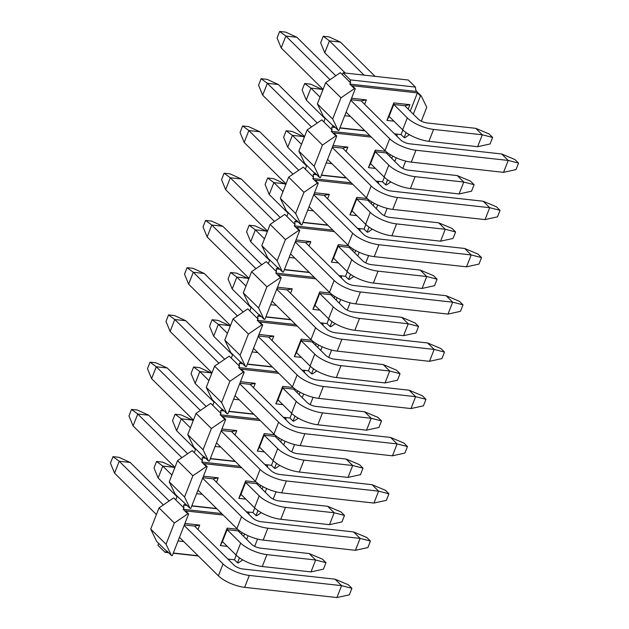 <?xml version="1.0" encoding="UTF-8"?>
<svg xmlns="http://www.w3.org/2000/svg" width="629" height="629" viewBox="0 0 629 629"><rect width="100%" height="100%" fill="white"/><g stroke="black" fill="none" stroke-linecap="round" stroke-linejoin="round"><path stroke-width="0.94" d="M330.013 79.71L285.865 36.05L281.202 47.953L277.09 37.96L279.638 31.45L285.645 32.11L296.841 37.26L285.865 36.05L279.638 31.45M281.202 47.953L323.062 89.349M346.107 112.151L385.019 150.63L389.681 138.726L350.778 100.239M389.681 138.726A20.395 6.95 21.4 0 0 415.95 150.237L508.224 160.442L501.69 153.979L409.416 143.774A6.801 2.319 -158.6 0 1 400.657 139.937L361.156 100.868L366.353 99.877L364.623 104.296M335.776 75.771L296.841 37.26M503.554 172.346L515.992 169.61L518.548 163.1L508.224 160.442L503.554 172.346L411.28 162.14A20.395 6.95 -158.6 0 1 385.019 150.63M501.69 153.979L514.97 159.562L518.548 163.1M311.497 126.956L267.349 83.295L262.686 95.199L258.574 85.206L261.129 78.696L267.128 79.356L278.325 84.506L267.349 83.295L261.129 78.696M262.686 95.199L304.546 136.595M327.591 159.389L366.503 197.876L371.165 185.972L332.261 147.485M371.165 185.972A20.395 6.95 21.4 0 0 397.434 197.482L489.708 207.688L483.174 201.225L390.9 191.019A6.801 2.319 -158.6 0 1 382.141 187.183L342.64 148.114L347.837 147.123L346.107 151.542M317.268 123.017L278.325 84.506M485.038 219.592L497.484 216.848L500.031 210.338L489.708 207.688L485.038 219.592L392.771 209.386A20.395 6.95 -158.6 0 1 366.503 197.876M483.174 201.225L496.462 206.807L500.031 210.338M292.98 174.202L248.84 130.541L244.17 142.445L240.058 132.452L242.613 125.942L248.612 126.602L259.816 131.752L248.84 130.541L242.613 125.942M244.17 142.445L286.03 183.841M309.075 206.634L347.986 245.121L352.657 233.217L313.745 194.731M352.657 233.217A20.395 6.95 21.4 0 0 378.917 244.728L471.192 254.934L464.658 248.471L372.384 238.265A6.801 2.319 -158.6 0 1 363.633 234.428L324.124 195.36L329.321 194.369L327.591 198.788M298.751 170.262L259.816 131.752M466.521 266.838L478.968 264.094L481.515 257.583L471.192 254.934L466.521 266.838L374.255 256.632A20.395 6.95 -158.6 0 1 347.986 245.121M464.658 248.471L477.946 254.053L481.515 257.583M274.472 221.447L230.324 177.787L225.654 189.691L221.542 179.697L224.097 173.187L230.096 173.848L241.3 178.998L230.324 177.787L224.097 173.187M225.654 189.691L267.514 231.087M290.567 253.88L329.47 292.367L334.141 280.463L295.229 241.976M334.141 280.463A20.395 6.95 21.4 0 0 360.401 291.974L452.676 302.172L446.142 295.716L353.868 285.511A6.801 2.319 -158.6 0 1 345.117 281.674L305.608 242.605L310.805 241.615L309.075 246.033M280.235 217.508L241.3 178.998M448.013 314.083L460.452 311.339L462.999 304.829L452.676 302.172L448.013 314.083L355.739 303.878A20.395 6.95 -158.6 0 1 329.47 292.367M446.142 295.716L459.429 301.299L462.999 304.829M255.956 268.693L211.808 225.033L207.138 236.936L203.025 226.943L205.581 220.433L211.58 221.094L222.784 226.243L211.808 225.033L205.581 220.433M207.138 236.936L248.998 278.332M272.05 301.126L310.954 339.605L315.624 327.701L276.713 289.222M315.624 327.701A20.395 6.95 21.4 0 0 341.885 339.22L434.159 349.417L427.626 342.962L335.351 332.757A6.801 2.319 -158.6 0 1 326.6 328.92L287.091 289.851L292.288 288.853L290.559 293.271M261.719 264.754L222.784 226.243M429.497 361.321L441.935 358.585L444.483 352.075L434.159 349.417L429.497 361.321L337.223 351.124A20.395 6.95 -158.6 0 1 310.954 339.605M427.626 342.962L440.913 348.545L444.483 352.075M237.44 315.939L193.292 272.278L188.629 284.182L184.517 274.189L187.065 267.679L193.072 268.339L204.268 273.489L193.292 272.278L187.065 267.679M188.629 284.182L230.481 325.578M253.534 348.372L292.446 386.851L297.108 374.947L258.197 336.468M297.108 374.947A20.395 6.95 21.4 0 0 323.369 386.465L415.643 396.663L409.109 390.208L316.843 380.002A6.801 2.319 -158.6 0 1 308.084 376.166L268.575 337.089L273.78 336.098L272.043 340.517M243.203 312L204.268 273.489M410.981 408.567L423.419 405.831L425.975 399.321L415.643 396.663L410.981 408.567L318.706 398.369A20.395 6.95 -158.6 0 1 292.446 386.851M409.109 390.208L422.397 395.79L425.975 399.321M218.923 363.185L174.776 319.516L170.113 331.428L166.001 321.427L168.548 314.917L174.555 315.585L185.752 320.735L174.776 319.516L168.548 314.917M170.113 331.428L211.965 372.824M235.018 395.617L273.929 434.096L278.592 422.193L239.68 383.714M278.592 422.193A20.395 6.95 21.4 0 0 304.861 433.711L397.127 443.909L390.593 437.446L298.327 427.248A6.801 2.319 -158.6 0 1 289.568 423.411L250.067 384.335L255.264 383.344L253.526 387.763M224.687 359.238L185.752 320.735M392.465 455.813L404.903 453.077L407.458 446.566L397.127 443.909L392.465 455.813L300.19 445.615A20.395 6.95 -158.6 0 1 273.929 434.096M390.593 437.446L403.881 443.036L407.458 446.566M200.407 410.43L156.259 366.762L151.597 378.666L147.485 368.673L150.032 362.162L156.039 362.831L167.235 367.981L156.259 366.762L150.032 362.162M151.597 378.666L193.457 420.07M216.502 442.863L255.413 481.342L260.076 469.438L221.164 430.959M260.076 469.438A20.395 6.95 21.4 0 0 286.344 480.949L378.611 491.155L372.085 484.692L279.811 474.494A6.801 2.319 -158.6 0 1 271.052 470.657L231.551 431.58L236.748 430.59L235.018 435.009M206.17 406.483L167.235 367.981M373.948 503.058L386.387 500.322L388.942 493.812L378.611 491.155L373.948 503.058L281.674 492.853A20.395 6.95 -158.6 0 1 255.413 481.342M372.085 484.692L385.365 490.274L388.942 493.812M181.891 457.668L137.743 414.008L133.081 425.912L128.969 415.918L131.516 409.408L137.523 410.077L148.719 415.226L137.743 414.008L131.516 409.408M133.081 425.912L174.941 467.308M197.986 490.109L236.897 528.588L241.56 516.684L202.656 478.205M241.56 516.684A20.395 6.95 21.4 0 0 267.828 528.195L360.103 538.4L353.569 531.937L261.294 521.74A6.801 2.319 -158.6 0 1 252.536 517.895L213.034 478.826L218.232 477.836L216.502 482.254M187.654 453.729L148.719 415.226M355.432 550.304L367.871 547.568L370.426 541.058L360.103 538.4L355.432 550.304L263.166 540.099A20.395 6.95 -158.6 0 1 236.897 528.588M353.569 531.937L366.856 537.52L370.426 541.058M163.375 504.914L119.227 461.254L114.564 473.157L110.452 463.164L113.008 456.654L119.007 457.322L130.211 462.472L119.227 461.254L113.008 456.654M114.564 473.157L156.424 514.553M179.469 537.355L218.381 575.834L223.043 563.93L184.14 525.451M223.043 563.93A20.395 6.95 21.4 0 0 249.312 575.441L341.586 585.646L335.053 579.183L242.778 568.978A6.801 2.319 -158.6 0 1 234.027 565.141L194.518 526.072L184.336 524.948M169.146 500.975L130.211 462.472M336.916 597.55L349.362 594.814L351.91 588.304L341.586 585.646L336.916 597.55L244.65 587.344A20.395 6.95 -158.6 0 1 218.381 575.834M335.053 579.183L348.34 584.766L351.91 588.304M364.073 75.134L329.431 40.869L324.768 52.773L320.656 42.78L323.204 36.27L329.211 36.93L340.407 42.08L329.431 40.869L323.204 36.27M324.768 52.773L345.274 73.05M393.919 121.169L386.945 120.398L389.076 116.373L402.654 129.802L407.317 117.898L393.738 104.469L404.714 105.688L418.293 119.109A6.801 2.319 -158.6 0 0 427.052 122.946L475.76 128.332L489.048 133.922L492.617 137.452L482.294 134.795L475.76 128.332M407.317 117.898A20.395 6.95 21.4 0 0 433.585 129.409L482.294 134.795L477.623 146.699L428.915 141.313A20.395 6.95 -158.6 0 1 402.654 129.802M375.057 76.345L340.407 42.08M477.623 146.699L490.07 143.962L492.617 137.452M320.019 97.11L310.915 88.115L306.252 100.019L302.14 90.026L304.688 83.515L310.695 84.176L321.891 89.326L310.915 88.115L304.688 83.515M306.252 100.019L325.13 118.692M375.403 168.415L368.429 167.636L370.56 163.619L384.138 177.048L388.801 165.144L375.23 151.715L386.206 152.926L399.777 166.355A6.801 2.319 -158.6 0 0 408.536 170.192L457.244 175.577L470.531 181.168L474.101 184.698L463.777 182.04L457.244 175.577M388.801 165.144A20.395 6.95 21.4 0 0 415.069 176.655L463.777 182.04L459.115 193.944L410.399 188.558A20.395 6.95 -158.6 0 1 384.138 177.048M322.74 90.167L321.891 89.326M459.115 193.944L471.553 191.208L474.101 184.698M301.503 144.356L292.399 135.361L287.736 147.265L283.624 137.264L286.171 130.753L292.178 131.422L303.375 136.572L292.399 135.361L286.171 130.753M287.736 147.265L306.614 165.938M356.895 215.661L349.913 214.882L352.043 210.864L365.622 224.294L370.284 212.39L356.714 198.961L367.69 200.171L381.268 213.601A6.801 2.319 -158.6 0 0 390.019 217.437L438.728 222.823L452.015 228.406L455.585 231.944L445.261 229.286L438.728 222.823M370.284 212.39A20.395 6.95 21.4 0 0 396.553 223.9L445.261 229.286L440.599 241.19L391.891 235.804A20.395 6.95 -158.6 0 1 365.622 224.294M304.224 137.413L303.375 136.572M440.599 241.19L453.037 238.454L455.585 231.944M282.987 191.601L273.882 182.599L269.22 194.503L265.108 184.509L267.655 177.999L273.662 178.667L284.858 183.817L273.882 182.599L267.655 177.999M269.22 194.503L288.098 213.176M338.378 262.898L331.397 262.128L333.527 258.11L347.106 271.539L351.776 259.635L338.198 246.206L349.174 247.417L362.752 260.846A6.801 2.319 -158.6 0 0 371.503 264.683L420.211 270.069L433.499 275.651L437.076 279.19L426.745 276.532L420.211 270.069M351.776 259.635A20.395 6.95 21.4 0 0 378.037 271.146L426.745 276.532L422.083 288.436L373.374 283.05A20.395 6.95 -158.6 0 1 347.106 271.539M285.708 184.651L284.858 183.817M422.083 288.436L434.521 285.7L437.076 279.19M264.471 238.847L255.366 229.844L250.704 241.748L246.592 231.755L249.147 225.245L255.146 225.913L266.35 231.063L255.366 229.844L249.147 225.245M250.704 241.748L269.589 260.422M319.862 310.144L312.88 309.374L315.019 305.356L328.59 318.785L333.26 306.881L319.681 293.452L330.657 294.663L344.236 308.092A6.801 2.319 -158.6 0 0 352.987 311.929L401.695 317.315L414.983 322.897L418.56 326.435L408.229 323.778L401.695 317.315M333.26 306.881A20.395 6.95 21.4 0 0 359.521 318.392L408.229 323.778L403.566 335.682L354.858 330.296A20.395 6.95 -158.6 0 1 328.59 318.785M267.191 231.897L266.35 231.063M403.566 335.682L416.005 332.945L418.56 326.435M245.955 286.093L236.858 277.09L232.187 288.994L228.075 279.001L230.631 272.491L236.63 273.159L247.834 278.309L236.858 277.09L230.631 272.491M232.187 288.994L251.073 307.667M301.346 357.39L294.364 356.619L296.503 352.602L310.081 366.031L314.744 354.127L301.165 340.698L312.141 341.909L325.72 355.338A6.801 2.319 -158.6 0 0 334.471 359.175L383.187 364.561L396.467 370.143L400.044 373.681L389.713 371.024L383.187 364.561M314.744 354.127A20.395 6.95 21.4 0 0 341.004 365.638L389.713 371.024L385.05 382.927L336.342 377.542A20.395 6.95 -158.6 0 1 310.081 366.031M248.683 279.142L247.834 278.309M385.05 382.927L397.489 380.191L400.044 373.681M227.439 333.339L218.342 324.336L213.671 336.24L209.559 326.247L212.115 319.736L218.114 320.405L229.318 325.555L218.342 324.336L212.115 319.736M213.671 336.24L232.557 354.913M282.83 404.636L275.848 403.865L277.987 399.847L291.565 413.277L296.228 401.365L282.649 387.944L293.625 389.154L307.204 402.584A6.801 2.319 -158.6 0 0 315.962 406.42L364.671 411.806L377.958 417.389L381.528 420.919L371.204 418.269L364.671 411.806M296.228 401.365A20.395 6.95 21.4 0 0 322.496 412.883L371.204 418.269L366.534 430.173L317.826 424.787A20.395 6.95 -158.6 0 1 291.565 413.277M230.167 326.388L229.318 325.555M366.534 430.173L378.973 427.429L381.528 420.919M208.922 380.584L199.825 371.582L195.163 383.486L191.051 373.492L193.598 366.982L199.597 367.643L210.801 372.793L199.825 371.582L193.598 366.982M195.163 383.486L214.041 402.159M264.314 451.881L257.332 451.111L259.47 447.093L273.049 460.514L277.711 448.611L264.133 435.189L275.109 436.4L288.687 449.829A6.801 2.319 -158.6 0 0 297.446 453.666L346.154 459.052L359.442 464.634L363.012 468.165L352.688 465.515L346.154 459.052M277.711 448.611A20.395 6.95 21.4 0 0 303.98 460.129L352.688 465.515L348.018 477.419L299.31 472.033A20.395 6.95 -158.6 0 1 273.049 460.514M211.651 373.634L210.801 372.793M348.018 477.419L360.464 474.675L363.012 468.165M190.414 427.83L181.309 418.828L176.647 430.731L172.535 420.738L175.082 414.228L181.089 414.888L192.285 420.038L181.309 418.828L175.082 414.228M176.647 430.731L195.525 449.405M245.797 499.127L238.823 498.357L240.954 494.339L254.533 507.76L259.195 495.856L245.617 482.427L256.601 483.646L270.171 497.075A6.801 2.319 -158.6 0 0 278.93 500.912L327.638 506.298L340.926 511.88L344.495 515.41L334.172 512.761L327.638 506.298M259.195 495.856A20.395 6.95 21.4 0 0 285.464 507.375L334.172 512.761L329.51 524.665L280.793 519.279A20.395 6.95 -158.6 0 1 254.533 507.76M193.134 420.88L192.285 420.038M329.51 524.665L341.948 521.921L344.495 515.41M171.898 475.076L162.793 466.073L158.131 477.977L154.019 467.984L156.566 461.474L162.573 462.134L173.769 467.284L162.793 466.073L156.566 461.474M158.131 477.977L177.008 496.651M222.438 541.577L220.307 545.602L227.155 528.116L227.108 529.673L222.438 541.577L236.017 555.006L240.679 543.102L227.108 529.673L238.084 530.892L251.655 544.321A6.801 2.319 -158.6 0 0 260.414 548.158L309.122 553.544L322.41 559.126L325.979 562.656L315.656 559.999L309.122 553.544M240.679 543.102A20.395 6.95 21.4 0 0 266.948 554.613L315.656 559.999L310.993 571.91L262.285 566.517A20.395 6.95 -158.6 0 1 236.017 555.006M174.618 468.125L173.769 467.284M310.993 571.91L323.432 569.166L325.979 562.656M221.691 513.555L183.196 509.293L187.796 513.838L174.351 523.029L166.04 544.234L171.465 555.501L166.874 550.965L166.85 551.484L165.105 552.333L157.958 545.264L158.689 543.401L156.645 541.388L150.732 529.083L159.035 507.886L173.706 497.861L175.743 499.882L177.205 496.163L175.161 494.142L169.24 481.845L177.551 460.64L192.867 475.783L206.304 466.592L201.712 462.048L202.428 460.711L202.137 457.841L203.882 456.992L203.898 456.473L208.498 461.018L209.355 461.112L225.677 419.441L222.619 416.414L260.257 420.573M220.307 545.602L227.289 546.373M239.311 530.656L238.084 530.892M241.544 534.32L242.212 532.629M223.224 515.065L185.586 510.905L188.653 513.932L187.796 513.838M173.329 553.017L198.08 555.761M227.863 559.047L234.436 559.779L236.221 555.21M243.612 536.356L244.547 533.974M227.155 528.116L237.628 529.272M184.926 523.446L199.715 525.081L197.986 529.5M183.723 541.553L178.07 540.932M194.518 526.072L199.715 525.081M234.436 559.779L237.495 562.806L239.452 557.813M246.67 539.383L248.101 535.735M171.465 555.501L172.322 555.596L188.653 513.932M237.495 562.806L238.352 562.9L242.755 559.889M254.674 546.357L257.544 539.053M230.646 559.362L228.115 559.299M165.105 552.333L168.651 552.726M173.25 553.229L198.332 556.005M177.551 460.64L192.215 450.616L194.259 452.636L195.713 448.917L193.677 446.897L187.757 434.6L196.067 413.395L211.383 428.538L224.82 419.346L220.229 414.802L220.944 413.465L220.645 410.595L222.399 409.746L222.414 409.227L227.006 413.772L227.871 413.866L244.194 372.195L241.135 369.168L278.773 373.335M196.067 413.395L210.731 403.37L212.775 405.391L214.23 401.672L212.193 399.651L206.273 387.354L214.583 366.149L229.899 381.292L243.337 372.101L238.745 367.564L239.452 366.22L239.162 363.35L240.915 362.501L240.931 361.982L245.522 366.526L246.379 366.621L262.71 324.957L259.651 321.922L297.289 326.089M214.583 366.149L229.247 356.124L231.291 358.145L232.746 354.426L230.709 352.405L224.789 340.108L233.1 318.903L248.408 334.046L261.853 324.855L257.261 320.318L257.969 318.974L257.678 316.104L259.431 315.255L259.447 314.736L264.038 319.28L264.895 319.375L281.226 277.711L278.16 274.676L315.797 278.844M233.1 318.903L247.763 308.878L249.807 310.899L251.262 307.18L249.218 305.159L243.305 292.862L251.616 271.657L266.924 286.8L280.369 277.617L275.777 273.072L276.485 271.728L276.194 268.858L277.947 268.009L277.963 267.49L282.555 272.035L283.412 272.129L299.742 230.466L296.676 227.439L334.313 231.598M251.616 271.657L266.279 261.633L268.324 263.653L269.778 259.934L267.734 257.914L261.821 245.617L270.132 224.411L285.44 239.555L298.885 230.371L294.293 225.827L295.001 224.482L294.71 221.612L296.456 220.763L296.479 220.244L301.071 224.789L301.928 224.883L318.258 183.22L315.192 180.193L352.83 184.352M270.132 224.411L284.795 214.387L286.832 216.407L288.294 212.688L286.25 210.668L280.337 198.371L288.648 177.166L303.956 192.309L317.401 183.125L312.802 178.581L313.517 177.244L313.226 174.375L314.972 173.518L314.995 172.999L319.587 177.543L320.444 177.637L336.774 135.974L333.708 132.947L371.346 137.106M288.648 177.166L303.312 167.141L305.348 169.162L306.81 165.443L304.766 163.422L298.846 151.125L307.156 129.92L322.473 145.063L335.917 135.88L331.318 131.335L332.033 129.999L331.742 127.129L333.488 126.272L333.504 125.753L338.103 130.297L338.96 130.392L355.283 88.728L352.224 85.701L417.397 92.903L420.463 95.938L421.32 96.033L426.745 107.3L421.312 121.153M307.156 129.92L321.82 119.903L323.864 121.916L325.327 118.197L323.282 116.176L317.362 103.879L325.673 82.674L340.989 97.817L354.426 88.634L349.834 84.089L350.55 82.753L350.259 79.883L415.431 87.085L415.722 89.955L416.72 91.488L421.32 96.033M325.673 82.674L340.336 72.657L350.55 82.753M349.834 84.089L416.72 91.488M354.426 88.634L355.283 88.728M340.989 97.817L332.678 119.023L338.103 130.297M420.463 95.938L413.308 114.179M406.09 132.609L404.132 137.602L404.99 137.696L409.393 134.685M339.967 127.813L364.718 130.549M394.501 133.843L401.066 134.575L402.859 130.006M410.25 111.152L417.397 92.903M386.945 120.398L393.793 102.912L409.919 104.697L408.182 109.116M351.556 98.242L366.353 99.877M350.361 116.349L344.708 115.728M350.974 99.744L361.156 100.868M409.919 104.697L404.714 105.688M393.793 102.912L393.738 104.469L389.076 116.373M332.678 119.023L317.362 103.879M325.327 118.197L333.488 126.272M323.864 121.916L332.033 129.999M331.742 127.129L335.288 127.522M339.888 128.025L364.969 130.801M394.753 134.095L397.284 134.15M404.132 137.602L401.066 134.575M396.915 134.331L397.127 136.446M331.318 131.335L369.813 135.589M335.917 135.88L336.774 135.974M322.473 145.063L314.162 166.268L319.587 177.543M396.223 157.777L394.792 161.425M387.574 179.855L385.616 184.847L386.473 184.942L390.876 181.93M402.796 168.399L405.666 161.095M321.45 175.059L346.202 177.795M375.985 181.089L382.558 181.812L384.343 177.252M391.733 158.398L392.669 156.016M390.334 154.671L389.666 156.354M368.429 167.636L375.277 150.158L385.75 151.314M333.04 145.488L347.837 147.123M331.845 163.595L326.192 162.966M332.458 146.989L342.64 148.114M387.433 152.698L386.206 152.926M375.277 150.158L375.23 151.715L370.56 163.619M314.162 166.268L298.846 151.125M306.81 165.443L314.972 173.518M305.348 169.162L313.517 177.244M313.226 174.375L316.772 174.76M321.372 175.271L346.453 178.046M376.236 181.341L378.768 181.396M385.616 184.847L382.558 181.812M378.399 181.577L378.611 183.692M312.802 178.581L351.297 182.835M317.401 183.125L318.258 183.22M303.956 192.309L295.646 213.514L301.071 224.789M377.714 205.015L376.276 208.671M369.058 227.1L367.1 232.093L367.957 232.187L372.36 229.176M384.288 215.645L387.149 208.333M302.942 222.304L327.685 225.04M357.469 228.335L364.042 229.058L365.826 224.49M373.217 205.644L374.153 203.261M371.818 201.917L371.157 203.599M349.913 214.882L356.761 197.404L367.234 198.56M314.531 192.733L329.321 194.369M313.328 210.841L307.675 210.212M313.942 194.227L324.124 195.36M368.916 199.943L367.69 200.171M356.761 197.404L356.714 198.961L352.043 210.864M295.646 213.514L280.337 198.371M288.294 212.688L296.456 220.763M286.832 216.407L295.001 224.482M294.71 221.612L298.256 222.006M302.856 222.517L327.937 225.292M357.72 228.586L360.252 228.642M367.1 232.093L364.042 229.058M359.882 228.822L360.095 230.937M294.293 225.827L332.78 230.08M298.885 230.371L299.742 230.466M285.44 239.555L277.13 260.76L282.555 272.035M359.198 252.26L357.767 255.917M350.542 274.346L348.584 279.339L349.441 279.433L353.844 276.422M365.771 262.891L368.633 255.578M284.426 269.55L309.169 272.286M338.952 275.581L345.525 276.304L347.318 271.736M354.701 252.889L355.637 250.507M353.301 249.155L352.641 250.845M331.397 262.128L338.245 244.65L348.718 245.805M296.015 239.979L310.805 241.615M294.812 258.087L289.159 257.458M295.426 241.473L305.608 242.605M350.4 247.189L349.174 247.417M338.245 244.65L338.198 246.206L333.527 258.11M277.13 260.76L261.821 245.617M269.778 259.934L277.947 268.009M268.324 263.653L276.485 271.728M276.194 268.858L279.748 269.251M284.339 269.762L309.421 272.538M339.204 275.832L341.736 275.887M348.584 279.339L345.525 276.304M341.366 276.068L341.586 278.183M275.777 273.072L314.272 277.326M280.369 277.617L281.226 277.711M266.924 286.8L258.613 308.006L264.038 319.28M340.682 299.506L339.251 303.162M332.026 321.592L330.068 326.577L330.933 326.679L335.328 323.668M347.255 310.136L350.117 302.824M265.91 316.796L290.661 319.532M320.436 322.826L327.009 323.55L328.802 318.982M336.185 300.135L337.12 297.753M334.785 296.401L334.125 298.091M312.88 309.374L319.736 291.887L330.201 293.051M277.499 287.217L292.288 288.853M276.296 305.332L270.643 304.703M276.909 288.719L287.091 289.851M331.884 294.427L330.657 294.663M319.736 291.887L319.681 293.452L315.019 305.356M258.613 308.006L243.305 292.862M251.262 307.18L259.431 315.255M249.807 310.899L257.969 318.974M257.678 316.104L261.232 316.497M265.823 317.008L290.913 319.784M320.688 323.07L323.22 323.133M330.068 326.577L327.009 323.55M322.85 323.314L323.07 325.429M257.261 320.318L295.756 324.572M261.853 324.855L262.71 324.957M248.408 334.046L240.097 355.251L245.522 366.526M322.166 346.752L320.735 350.408M313.509 368.838L311.559 373.823L312.416 373.917L316.819 370.913M328.739 357.374L331.601 350.07M247.394 364.042L272.145 366.778M301.92 370.072L308.493 370.796L310.286 366.227M317.669 347.381L318.604 344.999M316.269 343.646L315.609 345.337M294.364 356.619L301.22 339.133L311.685 340.297M258.983 334.463L273.78 336.098M257.78 352.578L252.135 351.949M258.393 335.965L268.575 337.089M313.368 341.673L312.141 341.909M301.22 339.133L301.165 340.698L296.503 352.602M240.097 355.251L224.789 340.108M232.746 354.426L240.915 362.501M231.291 358.145L239.452 366.22M239.162 363.35L242.715 363.743M247.307 364.254L272.396 367.029M302.172 370.316L304.711 370.379M311.559 373.823L308.493 370.796M304.342 370.56L304.554 372.675M238.745 367.564L277.24 371.818M243.337 372.101L244.194 372.195M229.899 381.292L221.589 402.497L227.006 413.772M303.65 393.998L302.219 397.654M294.993 416.084L293.043 421.068L293.9 421.163L298.303 418.159M310.223 404.62L313.085 397.316M228.877 411.287L253.629 414.024M283.412 417.318L289.977 418.041L291.77 413.473M299.16 394.627L300.088 392.244M297.753 390.892L297.092 392.582M275.848 403.865L282.704 386.379L293.169 387.535M240.467 381.709L255.264 383.344M239.264 399.816L233.618 399.195M239.877 383.21L250.067 384.335M294.852 388.919L293.625 389.154M282.704 386.379L282.649 387.944L277.987 399.847M221.589 402.497L206.273 387.354M214.23 401.672L222.399 409.746M212.775 405.391L220.944 413.465M220.645 410.595L224.199 410.989M228.791 411.5L253.88 414.267M283.663 417.562L286.195 417.625M293.043 421.068L289.977 418.041M285.825 417.805L286.038 419.913M220.229 414.802L258.723 419.063M224.82 419.346L225.677 419.441M211.383 428.538L203.073 449.743L208.498 461.018M285.134 441.244L283.703 444.9M276.485 463.329L274.527 468.314L275.384 468.408L279.787 465.405M291.707 451.866L294.569 444.561M210.361 458.533L235.112 461.269M264.895 464.564L271.461 465.287L273.253 460.719M280.644 441.865L281.572 439.482M279.237 438.138L278.576 439.828M257.332 451.111L264.188 433.625L274.653 434.781M221.951 428.954L236.748 430.59M220.755 447.062L215.102 446.441M221.361 430.456L231.551 431.58M276.343 436.164L275.109 436.4M264.188 433.625L264.133 435.189L259.47 447.093M203.073 449.743L187.757 434.6M195.713 448.917L203.882 456.992M194.259 452.636L202.428 460.711M202.137 457.841L205.683 458.234M210.283 458.745L235.364 461.513M265.147 464.807L267.679 464.87M274.527 468.314L271.461 465.287M267.309 465.051L267.522 467.158M201.712 462.048L240.207 466.309M206.304 466.592L207.169 466.687L204.103 463.659L241.74 467.819M192.867 475.783L184.556 496.989L189.982 508.256L190.839 508.35L207.169 466.687M266.617 488.489L265.186 492.145M257.969 510.575L256.011 515.56L256.868 515.654L261.271 512.643M273.19 499.111L276.06 491.807M191.845 505.779L216.596 508.515M246.379 511.802L252.944 512.533L254.737 507.965M262.128 489.11L263.064 486.728M260.728 485.384L260.06 487.074M238.823 498.357L245.672 480.87L256.137 482.026M203.434 476.2L218.232 477.836M202.239 494.308L196.586 493.686M202.852 477.702L213.034 478.826M257.827 483.41L256.601 483.646M245.672 480.87L245.617 482.427L240.954 494.339M177.205 496.163L189.982 508.256M184.556 496.989L169.24 481.845M175.743 499.882L183.912 507.957L183.621 505.087L185.366 504.238M183.621 505.087L187.167 505.48M191.766 505.983L216.848 508.759M246.631 512.053L249.163 512.116M256.011 515.56L252.944 512.533M248.793 512.297L249.005 514.404M159.035 507.886L174.351 523.029M183.196 509.293L183.912 507.957M150.732 529.083L166.04 544.234M158.689 543.401L166.85 551.484M342.38 74.67L343.112 72.815L350.259 79.883M415.431 87.085L408.284 80.017L343.112 72.815M411.28 162.14L415.95 150.237M392.771 209.386L397.434 197.482M374.255 256.632L378.917 244.728M355.739 303.878L360.401 291.974M337.223 351.124L341.885 339.22M318.706 398.369L323.369 386.465M300.19 445.615L304.861 433.711M281.674 492.853L286.344 480.949M263.166 540.099L267.828 528.195M244.65 587.344L249.312 575.441M428.915 141.313L433.585 129.409M410.399 188.558L415.069 176.655M391.891 235.804L396.553 223.9M373.374 283.05L378.037 271.146M354.858 330.296L359.521 318.392M336.342 377.542L341.004 365.638M317.826 424.787L322.496 412.883M299.31 472.033L303.98 460.129M280.793 519.279L285.464 507.375M262.285 566.517L266.948 554.613"/></g></svg>
